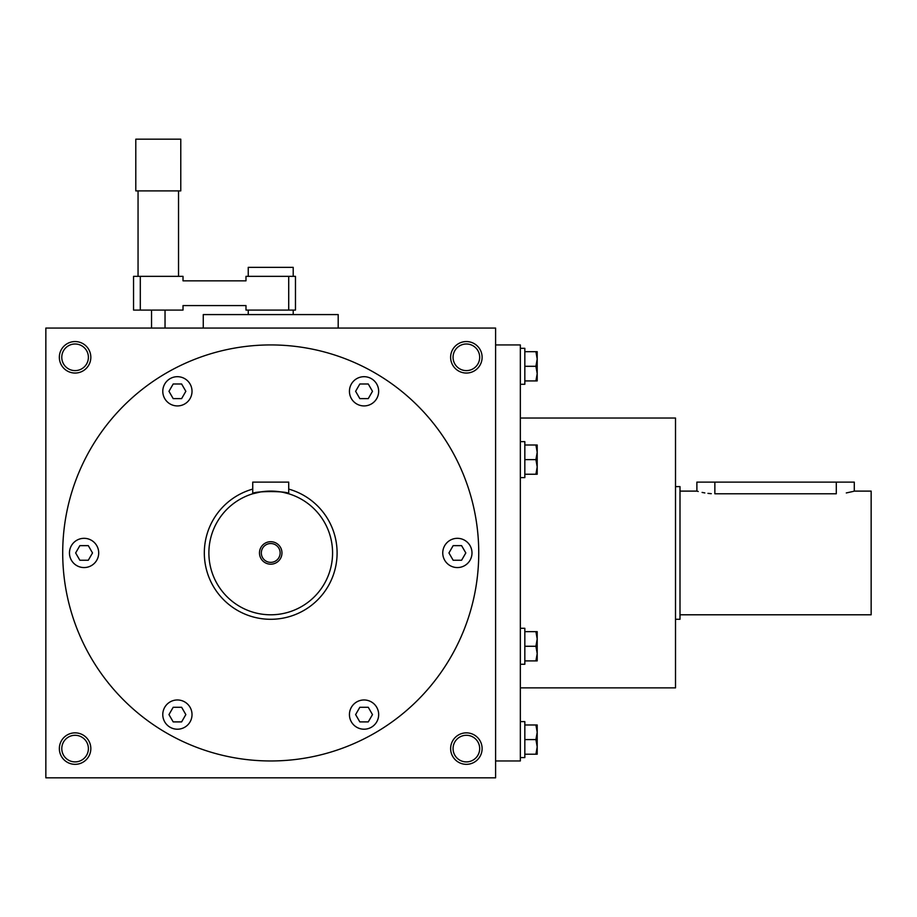 <?xml version="1.0" encoding="UTF-8"?>
<svg xmlns="http://www.w3.org/2000/svg" width="917" height="917" viewBox="0 0 917 917"><rect width="100%" height="100%" fill="white"/><g stroke="black" fill="none" stroke-linecap="round" stroke-linejoin="round"><path stroke-width="1.38" d="M495.604 328.068L495.604 777.822L45.85 777.822L45.85 328.068L495.604 328.068M482.113 357.309A15.738 15.738 0 0 1 458.5 370.938A15.738 15.738 0 0 1 458.5 343.669A15.738 15.738 0 0 1 482.113 357.309M90.829 357.309A15.738 15.738 0 0 1 67.216 370.938A15.738 15.738 0 0 1 67.216 343.669A15.738 15.738 0 0 1 90.829 357.309M482.113 748.593A15.738 15.738 0 0 1 458.5 762.222A15.738 15.738 0 0 1 458.5 734.964A15.738 15.738 0 0 1 482.113 748.593M90.829 748.593A15.738 15.738 0 0 1 67.216 762.222A15.738 15.738 0 0 1 67.216 734.964A15.738 15.738 0 0 1 90.829 748.593M495.604 760.961L520.34 760.961L520.34 344.941L495.604 344.941M520.34 687.876L675.508 687.876L675.508 418.026L520.34 418.026M450.064 565.606A14.615 14.615 0 0 0 471.991 552.951A14.615 14.615 0 0 0 450.064 540.285A14.615 14.615 0 0 0 450.064 565.606M371.362 403.961A14.615 14.615 0 0 0 371.362 378.652A14.615 14.615 0 0 0 349.434 391.307A14.615 14.615 0 0 0 371.362 403.961M192.02 391.307A14.615 14.615 0 0 0 170.092 378.652A14.615 14.615 0 0 0 170.092 403.961A14.615 14.615 0 0 0 192.02 391.307M91.391 540.285A14.615 14.615 0 0 0 69.463 552.951A14.615 14.615 0 0 0 91.391 565.606A14.615 14.615 0 0 0 91.391 540.285M170.092 701.929A14.615 14.615 0 0 0 170.092 727.25A14.615 14.615 0 0 0 192.02 714.595A14.615 14.615 0 0 0 170.092 701.929M349.434 714.595A14.615 14.615 0 0 0 371.362 727.25A14.615 14.615 0 0 0 371.362 701.929A14.615 14.615 0 0 0 349.434 714.595M62.711 552.951A208.01 208.01 0 0 0 374.732 733.096A208.01 208.01 0 0 0 374.732 372.806A208.01 208.01 0 0 0 62.711 552.951M372.485 714.595L368.267 721.897L359.831 721.897L355.613 714.595L359.831 707.282L368.267 707.282L372.485 714.595M465.813 552.951L461.595 560.253L453.158 560.253L448.94 552.951L453.158 545.638L461.595 545.638L465.813 552.951M368.267 383.994L372.485 391.307L368.267 398.62L359.831 398.62L355.613 391.307L359.831 383.994L368.267 383.994M173.187 383.994L181.623 383.994L185.842 391.307L181.623 398.62L173.187 398.62L168.969 391.307L173.187 383.994M75.641 552.951L79.859 545.638L88.296 545.638L92.514 552.951L88.296 560.253L79.859 560.253L75.641 552.951M173.187 721.897L168.969 714.595L173.187 707.282L181.623 707.282L185.842 714.595L181.623 721.897L173.187 721.897M479.683 357.309A13.308 13.308 0 0 1 459.715 368.829A13.308 13.308 0 0 1 459.715 345.778A13.308 13.308 0 0 1 479.683 357.309M88.387 357.309A13.308 13.308 0 0 1 68.431 368.829A13.308 13.308 0 0 1 68.431 345.778A13.308 13.308 0 0 1 88.387 357.309M479.683 748.593A13.308 13.308 0 0 1 459.715 760.113A13.308 13.308 0 0 1 459.715 737.073A13.308 13.308 0 0 1 479.683 748.593M88.387 748.593A13.308 13.308 0 0 1 68.431 760.113A13.308 13.308 0 0 1 68.431 737.073A13.308 13.308 0 0 1 88.387 748.593M696.897 491.111L696.874 482.113L854.289 482.113L854.289 491.111L852.902 491.501M854.289 491.111L871.15 491.111L871.15 614.791L680.001 614.791M711.271 493.678L707.958 493.38M704.841 492.933L702.101 492.418M698.25 491.489L697.218 491.203M714.859 482.113L714.859 493.782C691.647 490.859 691.647 490.859 714.859 493.782L836.293 493.782C859.504 490.859 859.504 490.859 836.293 493.782L836.293 482.113M852.89 491.501L846.288 492.945M675.508 486.606L680.001 486.606L680.001 619.284L675.508 619.284M537.202 746.908L537.202 754.21L535.906 754.21L537.202 746.908L535.906 739.595L537.202 732.293L537.202 746.908M537.202 724.98L537.202 732.293L535.906 724.98L537.202 724.98M520.34 721.61L524.833 721.61L524.833 757.591L520.34 757.591M524.833 754.21L535.906 754.21M524.833 739.595L535.906 739.595M524.833 724.98L535.906 724.98M537.202 373.609L537.202 380.922L535.906 380.922L537.202 373.609L535.906 366.296L537.202 358.994L537.202 373.609M537.202 351.681L537.202 358.994L535.906 351.681L537.202 351.681M520.34 348.311L524.833 348.311L524.833 384.292L520.34 384.292M524.833 380.922L535.906 380.922M524.833 366.296L535.906 366.296M524.833 351.681L535.906 351.681M537.202 466.936L537.202 474.238L535.906 474.238L537.202 466.936L535.906 459.623L537.202 452.31L537.202 466.936M537.202 445.009L537.202 452.31L535.906 445.009L537.202 445.009M520.34 441.639L524.833 441.639L524.833 477.619L520.34 477.619M524.833 474.238L535.906 474.238M524.833 459.623L535.906 459.623M524.833 445.009L535.906 445.009M537.202 653.58L537.202 660.893L535.906 660.893L537.202 653.58L535.906 646.267L537.202 638.966L537.202 653.58M537.202 631.653L537.202 638.966L535.906 631.653L537.202 631.653M520.34 628.283L524.833 628.283L524.833 664.263L520.34 664.263M524.833 660.893L535.906 660.893M524.833 646.267L535.906 646.267M524.833 631.653L535.906 631.653M280.144 552.951A9.422 9.422 0 0 0 266.022 544.79A9.422 9.422 0 0 0 266.022 561.101A9.422 9.422 0 0 0 280.144 552.951M260.657 491.936L252.737 493.782L252.737 482.113L288.717 482.113L288.717 493.782L283.445 492.429M332.573 552.951A61.84 61.84 0 0 0 239.807 499.387A61.84 61.84 0 0 0 239.807 606.504A61.84 61.84 0 0 0 332.573 552.951M280.751 491.925L278.573 491.604M277.301 491.455L274.275 491.214M270.733 491.111L267.225 491.203M263.936 491.478L262.881 491.604M252.737 493.782C251.613 490.87 289.818 490.859 288.717 493.782M281.966 552.951A11.245 11.245 0 0 0 265.105 543.208A11.245 11.245 0 0 0 265.105 562.683A11.245 11.245 0 0 0 281.966 552.951M252.737 489.093A66.333 66.333 0 0 0 276.796 619.009A66.333 66.333 0 0 0 288.717 489.093M295.469 276.349L295.469 310.084L288.717 310.084L288.717 276.349L295.469 276.349M140.301 276.349L140.301 310.084L133.55 310.084L133.55 276.349L183.022 276.349L183.022 280.843L245.985 280.843L245.985 276.349L288.717 276.349M140.301 310.084L183.022 310.084L183.022 305.579L245.985 305.579L245.985 310.084L288.717 310.084M158.286 190.896L135.796 190.896L135.796 139.178L180.775 139.178L180.775 190.896L158.286 190.896M293.211 276.349L293.211 267.351L248.243 267.351L248.243 276.349M338.19 328.068L338.19 314.577L203.265 314.577L203.265 328.068M696.874 491.111L680.001 491.111M178.528 276.349L178.528 190.896M138.054 276.349L138.054 190.896M165.037 328.068L165.037 310.084M151.546 328.068L151.546 310.084M293.211 314.577L293.211 310.084M248.243 314.577L248.243 310.084"/></g></svg>
